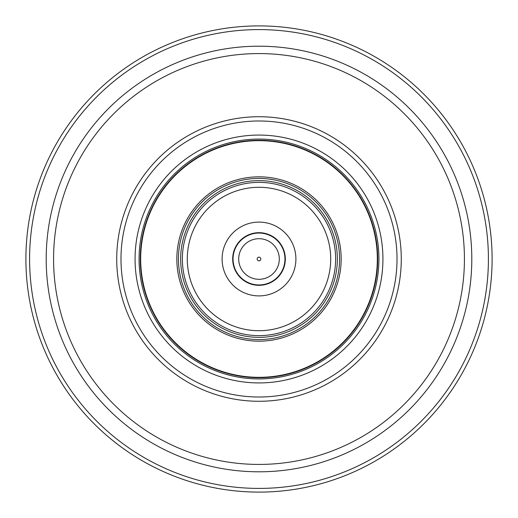 <?xml version="1.0" encoding="UTF-8"?>
<svg xmlns="http://www.w3.org/2000/svg" width="518" height="518" viewBox="0 0 518 518"><rect width="100%" height="100%" fill="white"/><g stroke="black" fill="none" stroke-linecap="round" stroke-linejoin="round"><path stroke-width="0.78" d="M25.9 259A233.1 233.1 0 0 1 259 25.9A233.1 233.1 0 0 1 492.1 259A233.1 233.1 0 0 1 259 492.1A233.1 233.1 0 0 1 25.9 259M488.409 259A229.409 229.409 0 0 0 259 29.591A229.409 229.409 0 0 0 29.591 259A229.409 229.409 0 0 0 259 488.409A229.409 229.409 0 0 0 488.409 259M471.801 259A212.801 212.801 0 0 0 259 46.199A212.801 212.801 0 0 0 46.199 259A212.801 212.801 0 0 0 259 471.801A212.801 212.801 0 0 0 471.801 259M464.426 259A205.426 205.426 0 0 0 259 53.574A205.426 205.426 0 0 0 53.574 259A205.426 205.426 0 0 0 259 464.426A205.426 205.426 0 0 0 464.426 259M401.275 259A142.275 142.275 0 0 0 259 116.725A142.275 142.275 0 0 0 116.725 259A142.275 142.275 0 0 0 259 401.275A142.275 142.275 0 0 0 401.275 259M120.985 259A138.015 138.015 0 0 0 259 397.015A138.015 138.015 0 0 0 397.015 259A138.015 138.015 0 0 0 259 120.985A138.015 138.015 0 0 0 120.985 259M135.069 259A123.931 123.931 0 0 1 259 135.069A123.931 123.931 0 0 1 382.931 259A123.931 123.931 0 0 1 259 382.931A123.931 123.931 0 0 1 135.069 259M378.93 259A119.93 119.93 0 0 1 259 378.93A119.93 119.93 0 0 1 139.07 259A119.93 119.93 0 0 1 259 139.07A119.93 119.93 0 0 1 378.93 259A119.93 119.93 0 0 1 259 378.93A119.93 119.93 0 0 1 139.07 259A119.93 119.93 0 0 1 259 139.07A119.93 119.93 0 0 1 378.93 259A119.93 119.93 0 0 1 259 378.93A119.93 119.93 0 0 1 139.07 259M140.3 259A118.7 118.7 0 0 1 259 140.3A118.7 118.7 0 0 1 377.7 259A118.7 118.7 0 0 1 259 377.7A118.7 118.7 0 0 1 140.3 259M140.676 259A118.324 118.324 0 0 1 259 140.676A118.324 118.324 0 0 1 377.324 259A118.324 118.324 0 0 1 259 377.324A118.324 118.324 0 0 1 140.676 259M339.568 259A80.568 80.568 0 0 1 259 339.568A80.568 80.568 0 0 1 178.432 259A80.568 80.568 0 0 1 259 178.432A80.568 80.568 0 0 1 339.568 259M180.646 259A78.354 78.354 0 0 1 259 180.646A78.354 78.354 0 0 1 337.354 259A78.354 78.354 0 0 1 259 337.354A78.354 78.354 0 0 1 180.646 259M182.368 259A76.632 76.632 0 0 1 259 182.368A76.632 76.632 0 0 1 335.632 259A76.632 76.632 0 0 1 259 335.632A76.632 76.632 0 0 1 182.368 259M187.289 259A71.711 71.711 0 0 1 259 187.289A71.711 71.711 0 0 1 330.711 259A71.711 71.711 0 0 1 259 330.711A71.711 71.711 0 0 1 187.289 259M222.099 259A36.901 36.901 0 0 1 259 222.099A36.901 36.901 0 0 1 295.901 259A36.901 36.901 0 0 1 259 295.901A36.901 36.901 0 0 1 222.099 259M232.679 259A26.321 26.321 0 0 1 259 232.679A26.321 26.321 0 0 1 285.321 259A26.321 26.321 0 0 1 259 285.321A26.321 26.321 0 0 1 232.679 259M233.048 259A25.952 25.952 0 0 1 259 233.048A25.952 25.952 0 0 1 284.952 259A25.952 25.952 0 0 1 259 284.952A25.952 25.952 0 0 1 233.048 259M238.701 259A20.299 20.299 0 0 1 259 238.701A20.299 20.299 0 0 1 279.299 259A20.299 20.299 0 0 1 259 279.299A20.299 20.299 0 0 1 238.701 259M257.155 259A1.845 1.845 0 0 1 259 257.155A1.845 1.845 0 0 1 260.845 259A1.845 1.845 0 0 1 259 260.845A1.845 1.845 0 0 1 257.155 259M176.832 259A82.168 82.168 0 0 1 259 176.832A82.168 82.168 0 0 1 341.168 259A82.168 82.168 0 0 1 259 341.168A82.168 82.168 0 0 1 176.832 259"/></g></svg>
